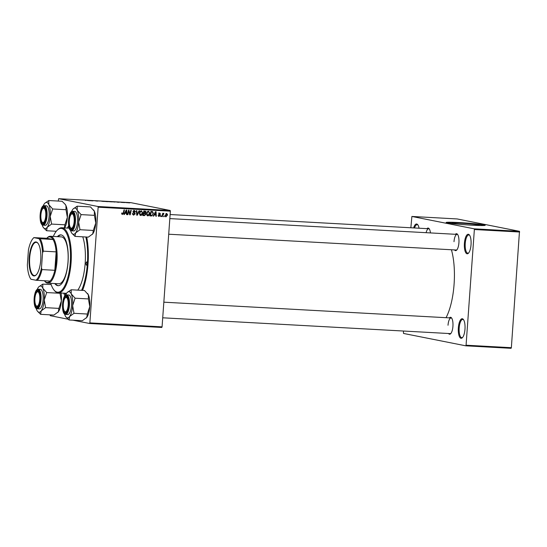 <?xml version="1.0" encoding="UTF-8"?>
<svg xmlns="http://www.w3.org/2000/svg" width="547" height="547" viewBox="0 0 547 547"><rect width="100%" height="100%" fill="white"/><g stroke="black" fill="none" stroke-linecap="round" stroke-linejoin="round"><path stroke-width="0.82" d="M471.035 244.687A9.784 3.35 93.1 0 1 468.444 253.193A9.784 3.35 93.1 0 1 464.41 243.367A9.784 3.35 93.1 0 1 469.442 234.998A9.784 3.35 93.1 0 1 471.035 244.687M469.688 235.354A9.135 3.125 -86.9 0 0 468.834 234.943A9.135 3.125 -86.9 0 0 465.244 243.449A9.135 3.125 -86.9 0 0 467.835 253.179A9.135 3.125 -86.9 0 0 468.724 252.864M464.984 329.178A9.784 3.35 93.1 0 1 462.386 337.684A9.784 3.35 93.1 0 1 458.352 327.858A9.784 3.35 93.1 0 1 463.384 319.489A9.784 3.35 93.1 0 1 464.984 329.178M463.63 319.845A9.135 3.125 -86.9 0 0 462.783 319.434A9.135 3.125 -86.9 0 0 459.186 327.94A9.135 3.125 -86.9 0 0 461.777 337.67A9.135 3.125 -86.9 0 0 462.673 337.355M455.364 234.294A8.479 2.899 93.1 0 1 457.538 234.342A8.479 2.899 93.1 0 1 458.919 242.738A8.479 2.899 93.1 0 1 456.67 250.109A8.479 2.899 93.1 0 1 454.502 249.924M168.708 234.219L456.232 250.02A7.829 2.68 -86.9 0 0 456.957 249.781M449.374 317.875A8.479 2.899 93.1 0 1 451.548 317.923A8.479 2.899 93.1 0 1 452.93 326.32A8.479 2.899 93.1 0 1 450.68 333.691A8.479 2.899 93.1 0 1 448.513 333.506M162.719 317.8L450.243 333.602A7.829 2.68 -86.9 0 0 450.967 333.355M86.7 237.036A41.093 14.065 93.1 0 1 88.04 263.859A41.093 14.065 93.1 0 1 82.563 290.389M64.929 295.818A41.093 14.065 93.1 0 1 63.787 293.185M446.051 317.691A45.004 15.405 -86.9 0 0 454.092 284.166A45.004 15.405 -86.9 0 0 451.412 249.753M470.297 225.07A13.675 0.622 4.1 0 0 479.302 225.125A13.675 0.622 4.1 0 0 461.032 223.231A13.675 0.622 4.1 0 0 452.027 223.169A13.675 0.622 4.1 0 0 470.297 225.07M472.314 225.207A19.569 0.896 4.1 0 0 485.203 225.289A19.569 0.896 4.1 0 0 459.056 222.574A19.569 0.896 4.1 0 0 446.167 222.485A19.569 0.896 4.1 0 0 472.314 225.207M484.984 225.405A19.569 0.896 4.1 0 0 459.036 222.834A19.569 0.896 4.1 0 0 446.366 222.636M161.803 327.462L89.592 323.489L89.858 322.887L162.069 326.853L161.803 327.462M50.098 314.846L50.262 315.681L68.122 319.229M72.963 320.186L89.592 323.489M145.844 214.274L144.511 215.621L142.794 215.525L143.84 211.012L145.529 211.183L146.042 212.243L145.372 213.323L145.844 214.274L145.399 214.185M151.875 215.915L149.912 215.915L150.965 211.409L152.572 211.552L153.386 213.405L151.875 215.915L150.295 215.812L151.184 215.983M158.76 216.407L158.172 215.244L159.198 216.072L159.82 215.593L158.657 213.959L159.656 213.07L160.599 214.13L159.608 213.48L159.102 213.911L160.271 215.58L158.945 216.455M158.213 215.88L159.198 216.072M161.242 215.887L161.098 216.53L160.647 216.503L160.791 215.86L161.242 215.887M162.705 215.292L162.384 216.598L161.933 216.578L162.698 213.296L163.15 213.323L162.985 214L163.758 213.296L163.84 213.939L162.705 215.292L162.254 215.203M163.84 213.939L163.156 213.727M122.213 214.41L121.79 213.009L122.241 212.968L122.59 213.939L123.239 213.118L123.984 209.925L124.429 209.945L123.663 213.255L122.364 214.451M121.735 213.275L122.59 213.939M124.969 213.296L124.354 214.513L123.875 214.486L126.193 210.041L126.733 210.075L126.993 214.656L126.548 214.629L126.494 213.385L124.538 213.214M98.145 207.197L97.975 206.506L58.652 198.691L130.863 202.657L170.185 210.472L170.363 211.169L98.145 207.197L89.858 322.887M170.363 211.169L162.069 326.853M165.803 216.803L165.132 215.491L166.698 213.46L167.635 214.896L165.946 216.844M164.25 216.051L163.656 216.674L163.792 216.024L164.25 216.051M139.499 210.773L137.304 215.224L136.736 215.19L136.401 210.609L136.853 210.629L137.133 214.561L139.02 210.752L139.499 210.773M133.318 214.992L133.824 215.087L132.606 213.48L133.892 214.561L134.815 213.85L133.188 211.58L134.473 210.438L135.622 211.928L134.418 210.971L133.639 211.58L135.259 213.829L133.557 215.06M132.825 214.362L133.892 214.561M128.545 211.956L127.889 214.704L127.437 214.677L128.497 210.171L128.962 210.198L129.912 214.123L130.788 210.294L131.239 210.322L130.186 214.834L129.721 214.807L128.757 210.882L128.545 211.956L128.101 211.867M154.288 214.909L153.673 216.12L153.194 216.092L155.505 211.655L156.052 211.682L156.312 216.27L155.868 216.243L155.813 214.992L153.857 214.821M147.451 215.785L146.487 213.809L147.218 211.833L148.538 211.21L149.878 213.323C149.782 214.766 149.092 215.614 147.82 215.86L147.628 215.839M140.333 215.395L139.369 213.419L140.1 211.436L141.42 210.821L142.753 212.927C142.658 214.376 141.974 215.224 140.695 215.47L140.511 215.443M116.689 202.103L119.225 202.308L116.689 202.103M108.169 201.679L104.88 201.296L108.258 201.658M85.455 200.455L86.07 200.469M90.31 200.578L93.099 200.872L90.303 200.708M97.646 201.098L94.699 200.79L97.735 201.084M96.607 201.064L97.216 201.036M95.657 200.811L95.13 200.852M100.539 201.057L97.441 200.886L100.539 201.057M104.593 201.481L101.393 201.132L104.812 201.446M97.975 206.506L170.185 210.472M129.721 202.869L127.526 202.698L129.906 202.841M87.37 200.496L89.906 200.694L87.37 200.496M111.718 201.87L108.518 201.528L111.93 201.836M114.74 202.055L115.185 202.062M122.808 202.486L120.566 202.26L122.87 202.479M121.96 202.458L122.384 202.404M120.566 202.26L121.181 202.246M123.889 202.534L123.431 202.506L123.889 202.561M126.89 202.698L126.439 202.67L126.89 202.725M125.065 202.629L124.244 202.417L125.366 202.506M58.652 198.691L58.255 201.057M511.089 348.309L465.805 345.82L466.071 345.212L511.356 347.701L511.089 348.309M403.454 331.031L403.508 333.444L465.805 345.82M519.479 231.319L457.176 218.944L411.891 216.455L474.187 228.831L519.479 231.319L511.356 347.701M519.65 232.017L474.365 229.528L466.071 345.212M411.891 216.455L410.859 227.764M413.628 227.914A9.784 3.35 93.1 0 1 417.751 224.728A9.784 3.35 93.1 0 1 419.064 228.215M426.954 228.646A8.479 2.899 93.1 0 1 429.128 228.694A8.479 2.899 93.1 0 1 430.448 232.919M474.365 229.528L474.187 228.831M429.374 229.063A7.829 2.68 -86.9 0 0 428.684 228.742A7.829 2.68 -86.9 0 0 426.113 232.687M451.795 318.286A7.829 2.68 -86.9 0 0 451.097 317.971A7.829 2.68 -86.9 0 0 448.02 325.26M457.784 234.704A7.829 2.68 -86.9 0 0 457.094 234.389A7.829 2.68 -86.9 0 0 454.01 241.678M67.363 228.058A41.093 14.065 93.1 0 1 68.69 225.726M128.34 202.663L127.95 202.759M128.894 202.841L129.283 202.759M101.865 201.18L104.142 201.351L101.94 201.31M103.486 201.446L104.142 201.351M87.568 200.414L88.648 200.537L87.609 200.373M105.427 201.351L107.096 201.474L105.421 201.474M105.776 201.467L107.718 201.604L105.769 201.57M107.321 201.652L107.718 201.604M108.983 201.57L111.26 201.74L109.065 201.699M110.603 201.836L111.26 201.74M116.887 202.028L117.967 202.151L116.928 202M112.545 201.74L114.74 201.925L112.538 201.864M166.35 213.487L166.637 213.863L165.584 215.463L166.131 216.448L167.191 214.868L166.644 213.87L165.898 213.72M167.191 214.807L167.635 214.896M165.987 216.427L165.543 216.653M165.146 215.374L165.584 215.463M165.83 213.699L166.644 213.87M165.249 216.277L165.987 216.421M165.167 216.263L166.131 216.448M163.669 216.612L164.1 216.694M136.729 215.108L137.304 215.224M136.682 214.472L137.133 214.561M132.606 213.508L133.044 213.59M132.613 214.021L133.119 214.123M132.237 213.945L133.003 214.383M133.591 210.267L134.747 211.655M135.184 211.737L135.629 211.826M135.184 211.839L135.622 211.928M133.201 211.491L133.639 211.58M133.201 211.88L133.776 211.99M132.887 211.819L134.377 213.651M134.815 213.74L135.259 213.829M133.967 214.561L133.153 214.916M127.451 214.615L127.889 214.704M129.516 214.048L129.912 214.123M129.701 214.732L130.186 214.834M128.347 210.8L128.757 210.882M123.909 214.424L124.354 214.513M126.015 212.824L126.042 213.296M126.542 214.568L126.993 214.656M124.572 213.152L126.494 213.385M125.94 211.463L125.256 212.783L126.466 212.845L126.364 210.554L125.94 211.463L125.495 211.374M124.812 212.694L125.256 212.783M125.967 210.472L126.364 210.554M121.728 213.768L122.446 213.911M123.225 213.166L123.663 213.255M122.439 213.911L121.967 214.26M161.946 216.516L162.384 216.598M162.555 213.911L162.985 214M160.661 216.441L161.098 216.53M158.774 212.892L159.71 213.952M160.148 214.041L160.599 214.13M158.671 213.822L159.102 213.911M158.651 214.089L159.129 214.185M158.589 214.321L160.086 214.971M159.204 214.793L159.389 215.409M159.82 215.491L160.271 215.58M159.074 216.051L158.555 216.297M153.228 216.031L153.673 216.12M155.334 214.431L155.362 214.903M155.861 216.174L156.312 216.27M153.892 214.759L155.813 214.992M155.259 213.077L154.575 214.39L155.786 214.458L155.683 212.168L155.259 213.077L154.815 212.988M154.124 214.301L154.575 214.39M155.286 212.086L155.683 212.168M150.295 215.812L149.94 215.792M151.854 211.457L152.353 212.051M152.948 213.323L153.386 213.405M151.54 215.429L150.993 215.737M151.608 211.928L150.869 211.805M151.293 211.956L150.487 215.415L151.061 215.443C152.244 215.395 152.873 214.697 152.948 213.357L152.497 212.099L150.856 211.874M150.049 215.327L150.487 215.415M152.497 212.099L151.054 211.819M148.258 211.224L148.784 211.812M149.434 213.234L149.878 213.323M147.97 215.333L147.218 215.668M147.854 211.621L147.485 211.573M147.546 212.202L146.931 213.856L147.888 215.327L149.434 213.248L148.49 211.744L147.02 212.092M146.493 213.768L146.931 213.856M146.869 215.135L147.888 215.327M144.524 215.074L143.622 215.443L144.511 215.621M143.622 215.443L142.822 215.402M144.64 211.005L145.16 212.072M145.598 212.154L146.042 212.243M144.716 213.015L145.372 213.323M144.49 213.145L144.955 214.096M143.779 213.378L143.3 213.351M144.169 211.566L143.84 212.974L145.304 212.865L145.598 212.243L143.731 211.477M143.41 212.886L143.84 212.974M143.717 213.501L143.369 215.019L144.64 215.067L145.399 214.233L144.661 213.549L143.287 213.412M142.931 214.937L143.369 215.019M141.14 210.834L141.659 211.422M139.895 211.703L140.422 211.805L139.813 213.467L140.77 214.937L142.316 212.851L142.753 212.927M140.852 214.937L140.094 215.279M140.736 211.224L140.367 211.176M139.369 213.378L139.813 213.467M140.483 211.176L141.365 211.354L140.422 211.805M142.316 212.851L141.502 211.368L140.62 211.197M139.752 214.745L140.77 214.937M417.997 225.084A9.135 3.125 -86.9 0 0 417.142 224.673A9.135 3.125 -86.9 0 0 414.517 227.962M86.05 263.463A1.627 0.561 -86.9 0 0 86.515 265.199A1.627 0.561 -86.9 0 0 87.151 263.681A1.627 0.561 -86.9 0 0 86.693 261.945A1.627 0.561 -86.9 0 0 86.05 263.463M54.803 283.544A25.442 8.704 -86.9 0 0 58.037 285.684A25.442 8.704 -86.9 0 0 68.047 261.999A25.442 8.704 -86.9 0 0 60.826 234.882A25.442 8.704 -86.9 0 0 57.38 236.653M55.411 283.578A25.442 8.704 -86.9 0 0 58.344 285.684M50.734 283.325A31.958 10.94 -86.9 0 0 53.818 289.787A31.958 10.94 -86.9 0 0 70.255 262.437A31.958 10.94 -86.9 0 0 57.086 230.342A31.958 10.94 -86.9 0 0 53.312 236.427M57.086 230.342L57.654 229.767A32.615 11.166 93.1 0 1 61.832 227.75A32.615 11.166 93.1 0 1 71.089 262.512A32.615 11.166 93.1 0 1 58.255 292.884A32.615 11.166 93.1 0 1 54.317 290.423L53.818 289.787M77.777 290.129A32.615 11.166 -86.9 0 0 85.168 263.285A32.615 11.166 -86.9 0 0 82.747 236.817M81.599 290.334A39.138 13.395 -86.9 0 0 87.376 263.722A39.138 13.395 -86.9 0 0 85.845 236.988M68.997 227.326A39.138 13.395 -86.9 0 0 68.519 228.12M38.981 238.642L53.038 239.504L46.775 238.26L47.309 237.719A23.48 8.034 93.1 0 1 50.317 236.263L61.332 236.872A23.48 8.034 93.1 0 1 67.999 261.897A23.48 8.034 93.1 0 1 58.755 283.763L47.739 283.161A23.48 8.034 93.1 0 1 47.35 283.114A23.48 8.034 93.1 0 1 44.909 281.39L44.437 280.789A22.83 7.815 -86.9 0 0 46.789 282.43A22.83 7.815 -86.9 0 0 50.057 281.096A22.83 7.815 -86.9 0 0 54.823 270.3A22.83 7.815 -86.9 0 0 56.15 251.866A22.83 7.815 -86.9 0 0 53.038 239.504A22.83 7.815 -86.9 0 0 50.05 236.933A22.83 7.815 -86.9 0 0 46.775 238.26L33.907 237.637A22.181 7.59 -86.9 0 0 33.326 238.164A22.181 7.59 -86.9 0 0 28.423 250.068L27.35 265.001A22.181 7.59 -86.9 0 0 30.926 279.23L35.999 280.242A22.181 7.59 -86.9 0 0 41.49 267.811L42.557 252.878A22.181 7.59 -86.9 0 0 38.981 238.642L33.907 237.637M64.936 293.247A39.138 13.395 -86.9 0 0 65.729 294.86M61.134 234.916A25.442 8.704 -86.9 0 0 57.989 236.687M69.305 220.564A7.173 2.455 -86.9 0 0 70.481 227.668A7.173 2.455 -86.9 0 0 74.166 221.528A7.173 2.455 -86.9 0 0 71.213 214.328A7.173 2.455 -86.9 0 0 69.305 220.564M70.727 227.935A7.829 2.68 -86.9 0 0 71.794 228.878A7.829 2.68 -86.9 0 0 71.917 228.899A7.829 2.68 -86.9 0 0 72.642 228.653A7.829 2.68 93.1 0 1 71.917 228.899A7.829 2.68 93.1 0 1 70.973 228.304L70.481 227.668M71.213 214.328L71.773 213.747A7.829 2.68 93.1 0 1 72.778 213.262A7.829 2.68 93.1 0 1 73.476 213.583A7.829 2.68 -86.9 0 0 72.908 213.282A7.829 2.68 -86.9 0 0 72.778 213.262A7.829 2.68 -86.9 0 0 71.493 214.089M43.158 205.987A13.128 4.492 -86.9 0 1 44.362 203.764A13.128 4.492 93.1 0 1 44.813 203.238A13.128 4.492 93.1 0 1 46.714 202.458A13.128 4.492 93.1 0 1 48.813 204.653L48.765 200.537L44.813 203.238M43.931 206.951A8.479 2.899 93.1 0 1 44.82 207.573A8.479 2.899 93.1 0 1 46.228 215.559A8.479 2.899 93.1 0 1 43.951 223.347A8.479 2.899 93.1 0 1 42.721 223.853A8.479 2.899 93.1 0 1 40.457 214.834A8.479 2.899 93.1 0 1 43.931 206.951M42.317 222.294A7.829 2.68 -86.9 0 0 43.384 223.238A7.829 2.68 -86.9 0 0 43.514 223.251A7.829 2.68 -86.9 0 0 44.232 223.012A7.829 2.68 93.1 0 1 43.514 223.251A7.829 2.68 93.1 0 1 42.563 222.663L42.071 222.027A7.173 2.455 -86.9 0 0 45.757 215.887A7.173 2.455 -86.9 0 0 42.803 208.68A7.173 2.455 -86.9 0 0 40.895 214.916A7.173 2.455 -86.9 0 0 42.071 222.027M42.803 208.68L43.363 208.106A7.829 2.68 93.1 0 1 44.369 207.621A7.829 2.68 93.1 0 1 45.066 207.942A7.829 2.68 -86.9 0 0 44.498 207.634A7.829 2.68 -86.9 0 0 44.369 207.621A7.829 2.68 -86.9 0 0 43.083 208.441M45.08 225.289A9.784 3.35 -86.9 0 0 45.237 225.309A9.784 3.35 -86.9 0 0 49.107 215.956A9.784 3.35 -86.9 0 0 46.474 205.788A9.784 3.35 -86.9 0 0 46.31 205.768L44.232 205.651A9.784 3.35 93.1 0 1 44.396 205.672A9.784 3.35 93.1 0 1 47.028 215.846A9.784 3.35 93.1 0 1 43.158 225.193A9.784 3.35 93.1 0 1 42.994 225.173M65.134 204.257A13.128 4.492 93.1 0 1 65.216 204.359L62.091 201.269L48.765 200.537M65.011 204.099L65.948 205.59L65.996 209.706L52.669 208.975L48.813 204.653A13.128 4.492 93.1 0 1 50.221 216.421L52.669 208.975M65.996 209.706L67.356 217.364L64.908 224.81L51.589 224.079L50.221 216.421A13.128 4.492 93.1 0 1 47.186 227.306L51.589 224.079M64.908 224.81L64.32 228.249M56.266 231.278L46.598 230.745L47.186 227.306A13.128 4.492 93.1 0 1 43.473 227.655A13.128 4.492 93.1 0 1 42.741 226.424A13.128 4.492 93.1 0 1 42.126 224.749M43.473 227.655L46.598 230.745M65.216 204.359A13.128 4.492 93.1 0 1 65.948 205.59A13.128 4.492 93.1 0 1 67.356 217.364A13.128 4.492 93.1 0 1 64.567 227.901M93.544 209.904A13.128 4.492 93.1 0 1 93.626 210.007A13.128 4.492 93.1 0 1 94.358 211.238L94.405 215.347L81.079 214.615L77.223 210.294L77.175 206.185L73.223 208.886A13.128 4.492 93.1 0 1 77.223 210.294A13.128 4.492 93.1 0 1 78.631 222.061L81.079 214.615M77.175 206.185L90.494 206.916L94.358 211.238A13.128 4.492 93.1 0 1 95.766 223.005L93.318 230.451L92.73 233.89L88.334 237.124L75.007 236.393L75.595 232.954A13.128 4.492 93.1 0 1 73.25 234.26A13.128 4.492 93.1 0 1 71.883 233.302A13.128 4.492 93.1 0 1 71.151 232.065A13.128 4.492 93.1 0 1 70.536 230.39M71.131 229.494A8.479 2.899 93.1 0 1 68.867 220.475A8.479 2.899 93.1 0 1 72.341 212.598A8.479 2.899 93.1 0 1 73.23 213.221A8.479 2.899 93.1 0 1 74.638 221.207A8.479 2.899 93.1 0 1 72.361 228.988A8.479 2.899 93.1 0 1 71.131 229.494M73.489 230.93A9.784 3.35 -86.9 0 0 73.647 230.95A9.784 3.35 -86.9 0 0 77.517 221.603A9.784 3.35 -86.9 0 0 74.884 211.429A9.784 3.35 -86.9 0 0 74.72 211.409L72.642 211.299A9.784 3.35 93.1 0 1 72.806 211.32A9.784 3.35 93.1 0 1 75.431 221.487A9.784 3.35 93.1 0 1 71.568 230.834A9.784 3.35 93.1 0 1 71.404 230.813M93.318 230.451L79.999 229.719L78.631 222.061A13.128 4.492 -86.9 0 1 75.595 232.954L79.999 229.719M71.883 233.302L75.007 236.393M94.405 215.347L95.766 223.005A13.128 4.492 93.1 0 1 92.73 233.89A13.128 4.492 93.1 0 1 92.286 234.424A13.128 4.492 93.1 0 1 92.245 234.458M71.568 211.627A13.128 4.492 93.1 0 1 72.772 209.412A13.128 4.492 93.1 0 1 73.223 208.886M68.177 305.11A7.173 2.455 -86.9 0 0 65.223 297.91A7.173 2.455 -86.9 0 0 63.315 304.146A7.173 2.455 -86.9 0 0 64.484 311.25A7.173 2.455 -86.9 0 0 68.177 305.11M65.223 297.91L65.784 297.329A7.829 2.68 93.1 0 1 66.789 296.843A7.829 2.68 93.1 0 1 67.479 297.165A7.829 2.68 -86.9 0 0 66.919 296.864A7.829 2.68 -86.9 0 0 66.789 296.843A7.829 2.68 -86.9 0 0 65.496 297.671M64.737 311.517A7.829 2.68 -86.9 0 0 65.797 312.46A7.829 2.68 -86.9 0 0 65.927 312.481A7.829 2.68 -86.9 0 0 66.652 312.234A7.829 2.68 93.1 0 1 65.927 312.481A7.829 2.68 93.1 0 1 64.984 311.886L64.484 311.25M39.767 299.469A7.173 2.455 -86.9 0 0 36.813 292.262A7.173 2.455 -86.9 0 0 34.905 298.498A7.173 2.455 -86.9 0 0 36.075 305.609A7.173 2.455 -86.9 0 0 39.767 299.469M36.813 292.262L37.374 291.688A7.829 2.68 93.1 0 1 38.379 291.202A7.829 2.68 93.1 0 1 39.069 291.517A7.829 2.68 -86.9 0 0 38.509 291.216A7.829 2.68 -86.9 0 0 38.379 291.202A7.829 2.68 -86.9 0 0 37.087 292.023M36.328 305.876A7.829 2.68 -86.9 0 0 37.387 306.819A7.829 2.68 -86.9 0 0 37.517 306.833A7.829 2.68 -86.9 0 0 38.242 306.593A7.829 2.68 93.1 0 1 37.517 306.833A7.829 2.68 93.1 0 1 36.574 306.245L36.075 305.609M37.169 289.561A13.128 4.492 -86.9 0 1 38.372 287.346A13.128 4.492 93.1 0 1 38.823 286.819A13.128 4.492 93.1 0 1 40.724 286.04A13.128 4.492 93.1 0 1 42.823 288.235L42.775 284.119L38.823 286.819M37.941 290.532A8.479 2.899 93.1 0 1 38.823 291.154A8.479 2.899 93.1 0 1 40.232 299.141A8.479 2.899 93.1 0 1 37.962 306.929A8.479 2.899 93.1 0 1 36.731 307.435A8.479 2.899 93.1 0 1 34.468 298.416A8.479 2.899 93.1 0 1 37.941 290.532M39.083 308.87A9.784 3.35 -86.9 0 0 39.247 308.891A9.784 3.35 -86.9 0 0 43.117 299.537A9.784 3.35 -86.9 0 0 40.485 289.37A9.784 3.35 -86.9 0 0 40.321 289.349L38.242 289.233A9.784 3.35 93.1 0 1 38.406 289.254A9.784 3.35 93.1 0 1 41.032 299.428A9.784 3.35 93.1 0 1 37.169 308.775A9.784 3.35 93.1 0 1 37.005 308.754M51.151 284.577L42.775 284.119M46.68 292.556L42.823 288.235A13.128 4.492 93.1 0 1 44.232 300.002L46.68 292.556L59.999 293.288L61.367 300.946L58.919 308.392L45.592 307.66L44.232 300.002A13.128 4.492 93.1 0 1 41.196 310.887L45.592 307.66M58.919 308.392L58.331 311.831L53.934 315.058L40.608 314.327L41.196 310.887A13.128 4.492 93.1 0 1 37.476 311.236A13.128 4.492 93.1 0 1 36.752 310.005A13.128 4.492 93.1 0 1 36.136 308.33M37.476 311.236L40.608 314.327M61.059 293.035A13.128 4.492 93.1 0 1 61.367 300.946A13.128 4.492 93.1 0 1 58.331 311.831A13.128 4.492 93.1 0 1 57.886 312.358A13.128 4.492 93.1 0 1 57.845 312.399M87.554 293.486A13.128 4.492 93.1 0 1 87.636 293.589A13.128 4.492 93.1 0 1 88.361 294.819L88.409 298.929L75.089 298.197L71.226 293.876L71.185 289.766L67.233 292.467A13.128 4.492 93.1 0 1 71.226 293.876A13.128 4.492 93.1 0 1 72.642 305.643L75.089 298.197M71.185 289.766L84.505 290.498L88.361 294.819A13.128 4.492 93.1 0 1 89.776 306.587L87.329 314.033L86.741 317.472L82.344 320.706L69.018 319.974L69.606 316.535A13.128 4.492 93.1 0 1 67.254 317.841A13.128 4.492 93.1 0 1 65.886 316.884A13.128 4.492 93.1 0 1 65.161 315.646A13.128 4.492 93.1 0 1 64.546 313.971M65.141 313.075A8.479 2.899 93.1 0 1 62.878 304.057A8.479 2.899 93.1 0 1 66.351 296.18A8.479 2.899 93.1 0 1 67.233 296.802A8.479 2.899 93.1 0 1 68.642 304.788A8.479 2.899 93.1 0 1 66.372 312.569A8.479 2.899 93.1 0 1 65.141 313.075M67.493 314.511A9.784 3.35 -86.9 0 0 67.657 314.532A9.784 3.35 -86.9 0 0 71.527 305.185A9.784 3.35 -86.9 0 0 68.895 295.011A9.784 3.35 -86.9 0 0 68.731 294.99L66.652 294.881A9.784 3.35 93.1 0 1 66.809 294.901A9.784 3.35 93.1 0 1 69.442 305.069A9.784 3.35 93.1 0 1 65.578 314.416A9.784 3.35 93.1 0 1 65.414 314.395M87.329 314.033L74.002 313.301L72.642 305.643A13.128 4.492 -86.9 0 1 69.606 316.535L74.002 313.301M65.886 316.884L69.018 319.974M88.409 298.929L89.776 306.587A13.128 4.492 93.1 0 1 86.741 317.472A13.128 4.492 93.1 0 1 86.289 318.005A13.128 4.492 93.1 0 1 86.255 318.039M65.578 295.209A13.128 4.492 93.1 0 1 66.782 292.994A13.128 4.492 93.1 0 1 67.233 292.467M33.736 275.9A17.025 5.826 93.1 0 1 29.189 257.794A17.025 5.826 93.1 0 1 36.17 241.979A17.025 5.826 93.1 0 1 37.941 243.224A17.025 5.826 93.1 0 1 40.772 259.257A17.025 5.826 93.1 0 1 36.205 274.888A17.025 5.826 93.1 0 1 33.736 275.9M38.092 243.422A16.636 5.696 -86.9 0 0 36.512 242.383A16.636 5.696 -86.9 0 0 36.232 242.348A16.636 5.696 -86.9 0 0 29.661 258.246A16.636 5.696 -86.9 0 0 34.133 275.531A16.636 5.696 -86.9 0 0 34.406 275.565A16.636 5.696 -86.9 0 0 36.376 274.703M50.317 236.263A23.48 8.034 93.1 0 1 50.707 236.318A23.48 8.034 93.1 0 1 57.018 260.721A23.48 8.034 93.1 0 1 47.739 283.161M41.49 267.811L41.975 269.589L54.823 270.3L56.15 251.866L43.295 251.162L42.557 252.878M50.057 281.096L35.999 280.242M40.191 238.8A22.83 7.815 93.1 0 1 43.295 251.162M33.326 238.164L33.893 237.589A22.83 7.815 93.1 0 1 33.928 237.555M41.975 269.589A22.83 7.815 93.1 0 1 37.21 280.392M136.593 213.268L137.071 213.364M133.625 212.332L134.507 212.51M128.948 211.846L129.427 211.942M129.277 213.125L129.748 213.221M158.698 214.342L159.478 214.499M43.999 206.041A9.395 3.214 -86.9 0 0 40.15 214.773A9.395 3.214 -86.9 0 0 42.659 224.762A9.395 3.214 -86.9 0 0 46.509 216.038A9.395 3.214 -86.9 0 0 43.999 206.041M71.069 230.403A9.395 3.214 -86.9 0 0 74.918 221.679A9.395 3.214 -86.9 0 0 72.409 211.689A9.395 3.214 -86.9 0 0 68.56 220.414A9.395 3.214 -86.9 0 0 71.069 230.403M38.01 289.623A9.395 3.214 -86.9 0 0 34.153 298.354A9.395 3.214 -86.9 0 0 36.663 308.344A9.395 3.214 -86.9 0 0 40.519 299.612A9.395 3.214 -86.9 0 0 38.01 289.623M65.072 313.985A9.395 3.214 -86.9 0 0 68.929 305.26A9.395 3.214 -86.9 0 0 66.419 295.271A9.395 3.214 -86.9 0 0 62.563 303.995A9.395 3.214 -86.9 0 0 65.072 313.985M122.507 213.925L121.625 213.754M163.662 213.829L162.78 213.651M152.298 212.038L151.416 211.86M61.832 227.75L69.243 228.161M58.255 292.884L66.543 293.336M169.83 218.602L457.094 234.389M44.232 205.651C39.651 204.954 38.427 224.721 42.946 225.166L45.237 225.309M428.684 228.742L170.117 214.533M73.647 230.95L71.356 230.807C66.837 230.369 68.06 210.602 72.642 211.299M451.097 317.971L163.833 302.183M38.242 289.233C33.654 288.536 32.437 308.303 36.957 308.747L39.247 308.891M67.657 314.532L65.366 314.388C60.84 313.951 62.064 294.183 66.652 294.881"/></g></svg>
